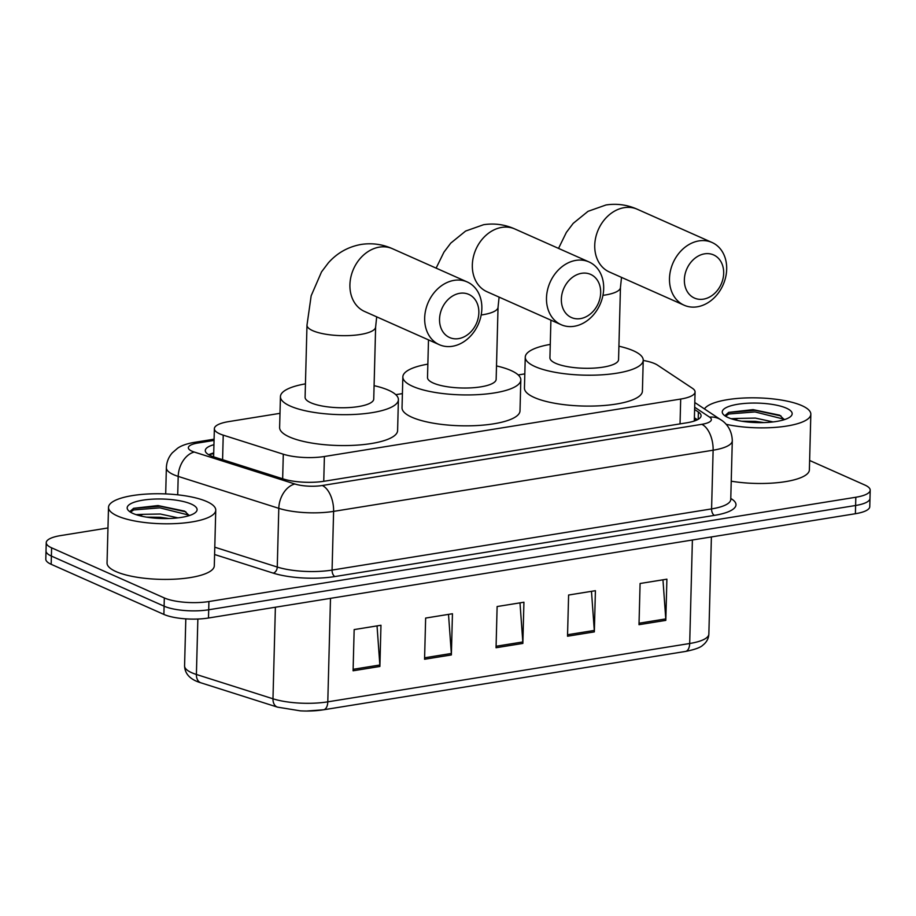 <?xml version="1.0" encoding="UTF-8"?>
<svg xmlns="http://www.w3.org/2000/svg" width="916" height="916" viewBox="0 0 916 916"><rect width="100%" height="100%" fill="white"/><g stroke="black" fill="none" stroke-linecap="round" stroke-linejoin="round"><path stroke-width="1.37" d="M279.998 413.334L228.748 421.6A32.186 8.977 1.5 0 0 214.367 428.665A32.186 8.977 1.5 0 0 223.229 435.146L283.296 454.21A32.186 8.977 1.5 0 0 324.401 456.5L680.691 399.055A32.186 8.977 1.5 0 0 695.072 391.991A32.186 8.977 1.5 0 0 692.382 388.27L657.528 365.129A32.186 8.977 1.5 0 0 654.848 363.698A32.186 8.977 1.5 0 0 643.227 360.457M524.811 373.877L518.216 374.942M402.41 393.605L395.804 394.67M809.63 460.473L864.83 485.022A32.186 8.977 -178.5 0 1 870.2 490.186A32.186 8.977 -178.5 0 1 855.819 497.251L208.917 601.537A32.186 8.977 -178.5 0 1 164.319 597.942L51.605 547.825A32.186 8.977 -178.5 0 1 46.235 542.661A32.186 8.977 -178.5 0 1 60.605 535.597L107.974 527.96M46.235 542.661L45.8 559.138A32.186 8.977 -178.5 0 0 51.17 564.302L163.884 614.418A32.186 8.977 -178.5 0 0 208.482 618.014L855.395 513.727A32.186 8.977 -178.5 0 0 869.765 506.663L869.982 498.418A32.186 8.977 -178.5 0 1 855.601 505.495L208.699 609.77A32.186 8.977 -178.5 0 1 164.101 606.186L51.388 556.069A32.186 8.977 -178.5 0 1 46.018 550.905A32.186 8.977 -178.5 0 0 51.388 556.069L164.101 606.186A32.186 8.977 -178.5 0 0 208.699 609.77L855.601 505.495A32.186 8.977 -178.5 0 0 869.982 498.418L870.2 490.186M213.943 444.684A32.186 8.977 1.5 0 0 205.287 450.535A32.186 8.977 1.5 0 0 214.161 457.015L283.227 478.942A32.186 8.977 1.5 0 0 324.333 481.221L686.691 422.814A32.186 8.977 1.5 0 0 701.072 415.738A32.186 8.977 1.5 0 0 698.381 412.017L694.614 409.509M208.768 454.748A32.186 8.977 -178.5 0 1 213.726 452.928M694.397 417.753L697.408 419.746M692.393 540.005L689.691 643.501A42.915 11.977 1.5 0 0 708.858 634.067C708.64 638.475 706.671 642.15 702.938 645.093C700.591 647.498 694.763 649.616 685.466 651.448L323.566 709.785A10.729 5.759 -99.2 0 1 323.256 709.82A35.186 9.813 -178.5 0 1 306.654 711.034A35.186 9.813 -178.5 0 1 300.437 710.862L277.502 707.141A10.729 7.408 -72.4 0 1 272.979 698.793A42.915 11.977 1.5 0 0 327.791 701.839L689.691 643.501A10.729 5.759 80.8 0 1 685.466 651.448A10.729 5.759 80.8 0 1 685.157 651.482M353.084 670.787L354.16 629.59L380.964 625.262L379.888 666.459L353.084 670.787M567.519 636.219L568.607 595.022L595.411 590.694L594.335 631.891L567.519 636.219M639.002 624.689L640.089 583.492L666.894 579.175L665.806 620.372L639.002 624.689M424.566 659.257L425.642 618.071L452.447 613.743L451.37 654.94L424.566 659.257M496.048 647.738L497.125 606.541L523.929 602.224L522.853 643.421L496.048 647.738M519.99 602.854L522.818 641.956A8.588 4.614 80.8 0 1 522.853 643.421M448.508 614.384L451.336 653.474A8.588 4.614 80.8 0 1 451.37 654.94M662.955 579.805L665.772 618.907A8.588 4.614 80.8 0 1 665.806 620.372M591.473 591.335L594.301 630.437A8.588 4.614 80.8 0 1 594.335 631.891M377.037 625.903L379.854 665.005A8.588 4.614 80.8 0 1 379.888 666.459M704.438 408.914A53.643 14.965 -178.5 0 1 746.357 397.922A53.643 14.965 -178.5 0 1 801.889 405.639A53.643 14.965 -178.5 0 1 810.832 414.25A53.643 14.965 -178.5 0 1 781.6 426.764A53.643 14.965 -178.5 0 1 726.09 424.291M763.91 422.585L755.299 421.36L741.685 421.211M734.872 419.814A24.251 6.767 -178.5 0 1 738.17 418.406L755.379 418.085L773.093 421.921M784.302 419.665L779.676 415.188L753.078 409.635L728.747 412.372L725.518 415.131L725.735 416.333M786.34 408.147A34.98 9.755 -178.5 0 1 790.588 416.551A34.98 9.755 -178.5 0 1 762.158 422.631A34.98 9.755 -178.5 0 1 728.083 417.536A34.98 9.755 -178.5 0 1 723.686 414.799A34.98 9.755 -178.5 0 1 742.418 403.647A34.98 9.755 -178.5 0 1 786.34 408.147M731.105 418.704L738.17 418.406M810.832 414.25L809.378 469.862A53.643 14.965 -178.5 0 1 731.231 481.186M780.959 415.921L755.07 410.299L728.495 412.486M784.176 419.242L755.024 411.937L728.747 413.998L725.667 416.162M581.614 273.3A23.598 18.789 114 0 0 561.359 299.131A23.598 18.789 114 0 0 580.423 318.619A23.598 18.789 114 0 0 600.678 292.799A23.598 18.789 114 0 0 581.614 273.3M574.217 326.279A34.327 27.331 -66 0 1 561.13 324.699A34.327 27.331 -66 0 1 547.516 289.983A34.327 27.331 -66 0 1 575.946 260.373A34.327 27.331 -66 0 1 589.034 261.953A34.327 27.331 -66 0 1 602.659 296.67A34.327 27.331 -66 0 1 574.217 326.279M428.493 339.882L427.509 377.518A34.327 9.584 1.5 0 0 433.234 383.025A34.327 9.584 1.5 0 0 471.625 387.834A34.327 9.584 1.5 0 0 496.151 379.316L498.041 307.226A34.327 9.584 1.5 0 1 482.698 314.76A34.327 9.584 1.5 0 1 481.186 314.99M496.495 365.931A59.002 16.465 -178.5 0 1 510.968 370.499A59.002 16.465 -178.5 0 1 520.815 379.957A59.002 16.465 -178.5 0 1 478.667 394.601A59.002 16.465 -178.5 0 1 412.681 386.334A59.002 16.465 -178.5 0 1 402.845 376.877A59.002 16.465 -178.5 0 1 427.864 364.133M520.815 379.957L520.002 410.86A59.002 16.465 -178.5 0 1 477.854 425.505A59.002 16.465 -178.5 0 1 411.879 417.238A59.002 16.465 -178.5 0 1 402.032 407.769L402.845 376.877M704.61 253.835A23.598 18.789 114 0 0 684.367 279.666A23.598 18.789 114 0 0 703.431 299.154A23.598 18.789 114 0 0 723.674 273.323A23.598 18.789 114 0 0 704.61 253.835M697.225 306.814A34.327 27.331 -66 0 1 684.138 305.223A34.327 27.331 -66 0 1 670.512 270.518A34.327 27.331 -66 0 1 698.954 240.897A34.327 27.331 -66 0 1 712.041 242.488A34.327 27.331 -66 0 1 725.655 277.204A34.327 27.331 -66 0 1 697.225 306.814M550.905 320.142L549.921 357.79A34.327 9.584 1.5 0 0 555.646 363.297A34.327 9.584 1.5 0 0 594.037 368.106A34.327 9.584 1.5 0 0 618.563 359.587L620.453 287.487A34.327 9.584 1.5 0 1 605.11 295.032A34.327 9.584 1.5 0 1 602.934 295.353M618.907 346.202A59.002 16.465 -178.5 0 1 633.38 350.759A59.002 16.465 -178.5 0 1 643.227 360.228A59.002 16.465 -178.5 0 1 601.079 374.873A59.002 16.465 -178.5 0 1 535.093 366.606A59.002 16.465 -178.5 0 1 525.257 357.137A59.002 16.465 -178.5 0 1 550.276 344.405M643.227 360.228L642.414 391.121A59.002 16.465 -178.5 0 1 600.266 405.765A59.002 16.465 -178.5 0 1 534.291 397.498A59.002 16.465 -178.5 0 1 524.444 388.04L525.257 357.137M459.786 293.303A23.598 18.789 114 0 0 439.543 319.123A23.598 18.789 114 0 0 458.607 338.622A23.598 18.789 114 0 0 478.85 312.791A23.598 18.789 114 0 0 459.786 293.303M452.401 346.282A34.327 27.331 -66 0 1 439.314 344.691A34.327 27.331 -66 0 1 425.7 309.974A34.327 27.331 -66 0 1 454.13 280.365A34.327 27.331 -66 0 1 467.217 281.956A34.327 27.331 -66 0 1 480.831 316.661A34.327 27.331 -66 0 1 452.401 346.282M305.097 397.246A34.327 9.584 1.5 0 0 310.822 402.754A34.327 9.584 1.5 0 0 349.214 407.563A34.327 9.584 1.5 0 0 373.739 399.044L375.629 326.955A34.327 9.584 1.5 0 1 360.286 334.5A34.327 9.584 1.5 0 1 312.711 330.665A34.327 9.584 1.5 0 1 306.986 325.157L305.097 397.246M374.083 385.659A59.002 16.465 -178.5 0 1 388.556 390.227A59.002 16.465 -178.5 0 1 398.403 399.697A59.002 16.465 -178.5 0 1 356.255 414.341A59.002 16.465 -178.5 0 1 290.28 406.074A59.002 16.465 -178.5 0 1 280.433 396.605A59.002 16.465 -178.5 0 1 305.452 383.861M398.403 399.697L397.601 430.589A59.002 16.465 -178.5 0 1 355.442 445.233A59.002 16.465 -178.5 0 1 289.467 436.966A59.002 16.465 -178.5 0 1 279.62 427.497L280.433 396.605M117.454 515.971A53.643 14.965 -178.5 0 1 108.512 507.372A53.643 14.965 -178.5 0 1 146.823 494.056A53.643 14.965 -178.5 0 1 206.81 501.567A53.643 14.965 -178.5 0 1 215.752 510.178A53.643 14.965 -178.5 0 1 177.441 523.494A53.643 14.965 -178.5 0 1 117.454 515.971M215.752 510.178L214.298 565.79A53.643 14.965 -178.5 0 1 175.975 579.107A53.643 14.965 -178.5 0 1 116 571.584A53.643 14.965 -178.5 0 1 107.046 562.985L108.512 507.372M168.83 518.513L160.22 517.288L146.606 517.139M139.793 515.742A24.251 6.767 -178.5 0 1 143.091 514.334L160.3 514.013L178.013 517.849M189.223 515.594L184.597 511.117L157.999 505.563L133.667 508.3L130.438 511.059L130.656 512.262M191.261 504.075A34.98 9.755 -178.5 0 1 195.509 512.479A34.98 9.755 -178.5 0 1 167.078 518.559A34.98 9.755 -178.5 0 1 133.003 513.464A34.98 9.755 -178.5 0 1 128.606 510.727A34.98 9.755 -178.5 0 1 147.339 499.575A34.98 9.755 -178.5 0 1 191.261 504.075M136.026 514.632L143.091 514.334M185.879 511.849L159.991 506.227L133.415 508.414M189.097 515.17L159.945 507.865L133.667 509.926L130.587 512.09M213.714 453.695A32.186 17.278 -99.2 0 0 213.096 453.775L209.157 454.565M680.038 423.879L680.691 399.055M323.749 481.312L324.401 456.5M282.655 478.759L283.296 454.21M222.588 459.683L223.229 435.146M214.058 440.424L197.948 443.012A21.457 5.988 1.5 0 0 191.936 451.176A21.457 5.988 1.5 0 0 194.272 452.046L294.872 483.991A21.457 5.988 1.5 0 0 322.283 485.503L701.793 424.326A21.457 5.988 1.5 0 0 709.591 417.135L694.672 407.231M701.793 424.326A21.457 11.519 80.8 0 1 713.117 450.203L711.583 508.907A42.915 11.977 1.5 0 0 730.75 499.483L732.296 440.779A42.915 11.977 -178.5 0 1 713.117 450.203L333.607 511.38A42.915 11.977 -178.5 0 1 278.796 508.334L178.196 476.4A42.915 11.977 -178.5 0 1 173.536 474.648A42.915 11.977 -178.5 0 1 166.369 467.767L165.693 493.919M177.715 494.823L178.196 476.4A21.457 14.828 -72.4 0 1 194.272 452.046M730.785 498.407L731.953 499.186A48.273 13.465 -178.5 0 1 714.411 515.376L334.901 576.553A48.273 13.465 -178.5 0 1 273.243 573.13L214.596 554.512M855.819 497.251L855.395 513.727M51.605 547.825L51.17 564.302M164.319 597.942L163.884 614.418M208.917 601.537L208.482 618.014M294.872 483.991A21.457 14.828 -72.4 0 0 278.796 508.334L277.262 567.038A42.915 11.977 1.5 0 0 332.073 570.084L711.583 508.907A5.359 2.885 -99.2 0 0 714.411 515.376M214.791 547.207L277.262 567.038A5.359 3.71 107.6 0 1 273.243 573.13M322.283 485.503A21.457 11.519 80.8 0 1 333.607 511.38L332.073 570.084A5.359 2.885 -99.2 0 0 334.901 576.553M730.762 499.151A5.359 4.706 123.6 0 0 731.953 499.186M709.591 417.135A21.457 18.824 -56.4 0 1 720.915 419.849L694.797 402.513M214.092 439.188L193.997 442.428A21.457 11.519 80.8 0 1 197.948 443.012M694.362 419.001L696.286 420.272M698.198 419.322L698.381 412.017M306.654 711.034L323.566 709.785A10.729 5.759 -99.2 0 0 327.791 701.839L330.493 598.343M277.502 707.141L200.925 682.821A10.729 7.408 -72.4 0 1 196.402 674.474L272.979 698.793L275.384 607.228M200.925 682.821C190.333 679.683 184.883 674.027 184.574 665.852A42.915 11.977 1.5 0 0 196.402 674.474L197.856 619.033M496.083 646.261L522.818 641.956M567.565 634.742L594.301 630.437M639.047 623.223L665.772 618.907M424.6 657.791L451.336 653.474M353.118 669.31L379.854 665.005M436.119 268.125L443.939 252.163L450.775 243.106L465.614 231.061L483.602 224.706C494.434 223.08 504.865 224.512 514.872 228.989A34.327 27.331 114 0 0 501.796 227.397A34.327 27.331 114 0 0 473.354 257.007A34.327 27.331 114 0 0 486.98 291.723L561.13 324.699M558.531 248.396L566.351 232.424L573.187 223.378L588.026 211.333L606.014 204.966C616.846 203.352 627.277 204.772 637.284 209.249A34.327 27.331 114 0 0 624.208 207.669A34.327 27.331 114 0 0 595.766 237.278A34.327 27.331 114 0 0 609.392 271.995L684.138 305.223M306.986 325.157L311.165 295.788L321.527 271.892L328.363 262.846C337.214 252.919 348.16 246.782 361.19 244.435C372.022 242.82 382.453 244.24 392.472 248.717A34.327 27.331 114 0 0 379.384 247.125A34.327 27.331 114 0 0 350.942 276.746A34.327 27.331 114 0 0 364.568 311.463L439.314 344.691M213.714 453.672L213.096 453.775M694.305 421.017L695.072 391.991M213.623 456.844L214.367 428.665M732.296 440.779C731.93 427.932 724.075 421.669 720.915 419.849M193.997 442.428C186.646 443.733 181.173 445.668 177.578 448.256L172.288 452.836C168.567 457.118 166.597 462.099 166.369 467.767M184.574 665.852L185.811 618.861M708.858 634.067L711.4 536.948M499.106 297.116L498.041 307.226M514.872 228.989L589.034 261.953M621.517 277.388L620.453 287.487M637.284 209.249L712.041 242.488M376.694 316.856L375.629 326.955M392.472 248.717L467.217 281.956"/></g></svg>
